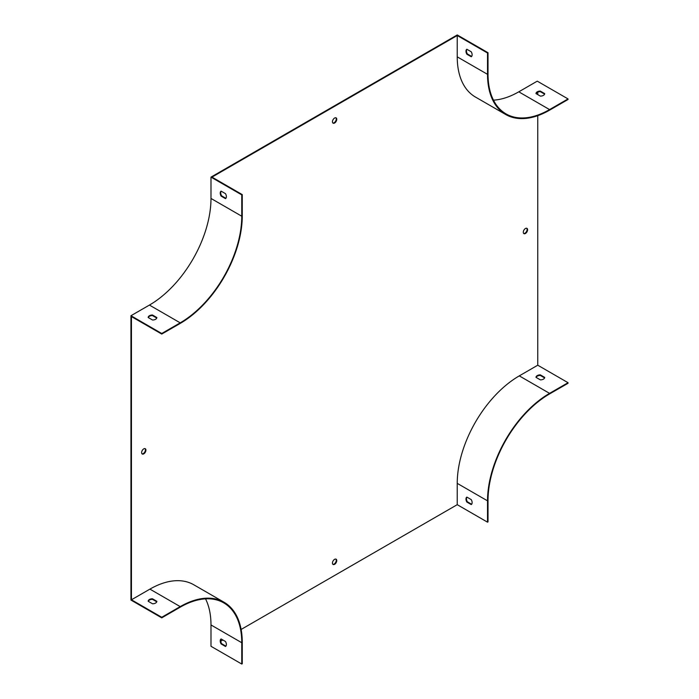 <?xml version="1.0" encoding="UTF-8"?>
<svg xmlns="http://www.w3.org/2000/svg" width="699" height="699" viewBox="0 0 699 699"><rect width="100%" height="100%" fill="white"/><g stroke="black" fill="none" stroke-linecap="round" stroke-linejoin="round"><path stroke-width="1.05" d="M457.233 35.518L457.233 56.846A87.759 50.669 120 0 0 475.407 97.021L505.692 114.505A87.759 50.669 -60 0 1 487.518 74.33L487.518 53.002L457.233 35.518L211.972 177.118L242.265 194.602L242.265 215.93A87.759 50.669 -60 0 1 180.211 323.41L161.74 334.07L131.447 316.586L131.447 599.786L149.918 589.126A87.759 50.669 120 0 1 193.798 584.783L224.082 602.267A87.759 50.669 -60 0 1 242.265 642.442L242.265 663.762L241.767 664.05L210.984 646.278L210.984 624.95A87.06 50.267 120 0 0 205.532 598.851M568.042 382.702L568.042 383.27L549.571 393.93A87.06 50.267 -60 0 0 488.016 500.554L488.016 521.882L487.518 522.17L487.518 500.842A87.759 50.669 -60 0 1 549.571 393.362L568.042 382.702L537.758 365.21L519.287 375.879A87.759 50.669 120 0 0 457.233 483.359L457.233 504.678L241.129 629.449M222.867 639.987L220.744 641.21M537.758 365.21L537.758 115.667M537.758 94.592L537.758 92.146M334.603 559.34A3.049 1.756 120 0 0 332.61 562.031A3.049 1.756 120 0 0 333.082 564.469A3.049 1.756 120 0 0 334.603 564.32A3.049 1.756 120 0 0 336.595 561.638A3.049 1.756 120 0 0 336.123 559.191A3.049 1.756 120 0 0 334.603 559.34M334.603 118.044A3.049 1.756 120 0 0 332.61 120.735A3.049 1.756 120 0 0 333.082 123.173A3.049 1.756 120 0 0 336.123 121.416A3.049 1.756 120 0 0 336.123 117.895A3.049 1.756 120 0 0 334.603 118.044M143.767 448.872A3.049 1.756 120 0 0 141.775 451.563A3.049 1.756 120 0 0 142.238 454.001A3.049 1.756 120 0 0 145.287 452.244A3.049 1.756 120 0 0 145.287 448.723A3.049 1.756 120 0 0 143.767 448.872M525.438 228.512A3.049 1.756 120 0 0 523.455 231.203A3.049 1.756 120 0 0 523.918 233.641A3.049 1.756 120 0 0 525.438 233.492A3.049 1.756 120 0 0 527.43 230.81A3.049 1.756 120 0 0 526.967 228.363A3.049 1.756 120 0 0 525.438 228.512M332.855 564.294A3.049 1.756 120 0 0 334.113 564.032A3.049 1.756 120 0 0 336.027 561.577A3.049 1.756 120 0 0 335.861 559.086M332.855 122.998A3.049 1.756 120 0 0 335.634 121.128A3.049 1.756 120 0 0 335.861 117.79M493.468 100.149A87.06 50.267 120 0 0 518.789 91.822L537.26 81.154L568.042 98.926L549.571 109.586A87.06 50.267 -60 0 1 506.041 113.902A87.06 50.267 -60 0 1 488.016 74.05L488.016 52.722L457.233 34.95L210.984 177.118L210.984 198.446A87.06 50.267 -60 0 1 149.429 305.07L130.958 315.73L130.958 600.074L161.74 617.846L161.74 617.278L131.447 599.786M142.011 453.826A3.049 1.756 120 0 0 144.798 451.956A3.049 1.756 120 0 0 145.016 448.618M523.691 233.466A3.049 1.756 120 0 0 524.949 233.204A3.049 1.756 120 0 0 526.863 230.749A3.049 1.756 120 0 0 526.697 228.258M471.642 56.418L467.343 53.937A4.351 2.516 60 0 1 466.949 49.306M487.518 53.002L488.016 52.722M242.265 194.602L241.767 194.89L210.984 177.118M225.497 193.667L221.102 191.133A4.351 2.516 -120 0 0 221.102 196.104L225.497 198.647A4.351 2.516 -120 0 0 225.497 193.667M241.767 194.89L241.767 216.218A87.06 50.267 -60 0 1 180.211 322.842L161.74 333.502L130.958 315.73M152.548 320.02A4.351 2.516 0 0 0 156.856 317.538L152.461 314.996A4.351 2.516 0 0 0 148.153 317.486L152.548 320.02M161.74 334.07L161.74 333.502M148.249 601.315A4.351 2.516 180 0 1 152.461 599.34L156.759 601.822M161.74 617.846L180.211 607.178A87.06 50.267 -60 0 1 223.741 602.87A87.06 50.267 -60 0 1 241.767 642.722L241.767 664.05M225.497 646.479A4.351 2.516 -120 0 0 225.497 641.507L221.102 638.965A4.351 2.516 -120 0 0 221.102 643.945L225.497 646.479M487.518 522.17L457.233 504.678M471.642 504.259L467.343 501.777A4.351 2.516 60 0 1 466.949 497.138M536.089 377.399A4.351 2.516 180 0 1 540.292 375.424L544.591 377.906M568.042 98.926L568.042 99.494L549.571 110.162A87.759 50.669 -60 0 1 505.692 114.505M544.696 93.622L540.292 91.08A4.351 2.516 -0 0 0 535.984 93.57L540.379 96.112A4.351 2.516 -0 0 0 544.696 93.622M156.759 318.045L152.461 315.564A4.351 2.516 0 0 0 148.249 317.547M221.199 191.194A4.351 2.516 -120 0 0 221.592 195.825L225.891 198.306M152.461 315.564L152.461 314.996M221.592 195.825L221.102 196.104M221.199 639.026A4.351 2.516 -120 0 0 221.592 643.657L225.891 646.138M161.74 617.278L180.211 606.61A87.759 50.669 -60 0 1 224.082 602.267M156.856 601.306A4.351 2.516 180 0 1 152.548 603.796L148.153 601.254A4.351 2.516 180 0 1 152.461 598.772L156.856 601.306M544.696 377.39A4.351 2.516 180 0 1 540.379 379.88L535.984 377.338A4.351 2.516 180 0 1 540.292 374.856L544.696 377.39M471.248 499.619A4.351 2.516 60 0 1 471.248 504.599L466.853 502.057A4.351 2.516 60 0 1 466.853 497.085L471.248 499.619M471.248 51.787A4.351 2.516 60 0 1 471.248 56.759L466.853 54.225A4.351 2.516 60 0 1 466.853 49.245L471.248 51.787M544.591 94.129L540.292 91.648A4.351 2.516 -0 0 0 536.089 93.631M221.592 643.657L221.102 643.945M540.292 374.856L540.292 375.424M466.853 54.225L467.343 53.937M152.461 598.772L152.461 599.34M466.853 502.057L467.343 501.777M540.292 91.648L540.292 91.08M549.571 109.586L518.789 91.822M241.767 216.218L210.984 198.446M180.211 322.842L149.429 305.07M241.767 642.722L210.984 624.95M180.211 606.61L149.918 589.126M549.571 393.362L519.287 375.879M487.518 500.842L457.233 483.359M487.518 74.33L457.233 56.846"/></g></svg>
